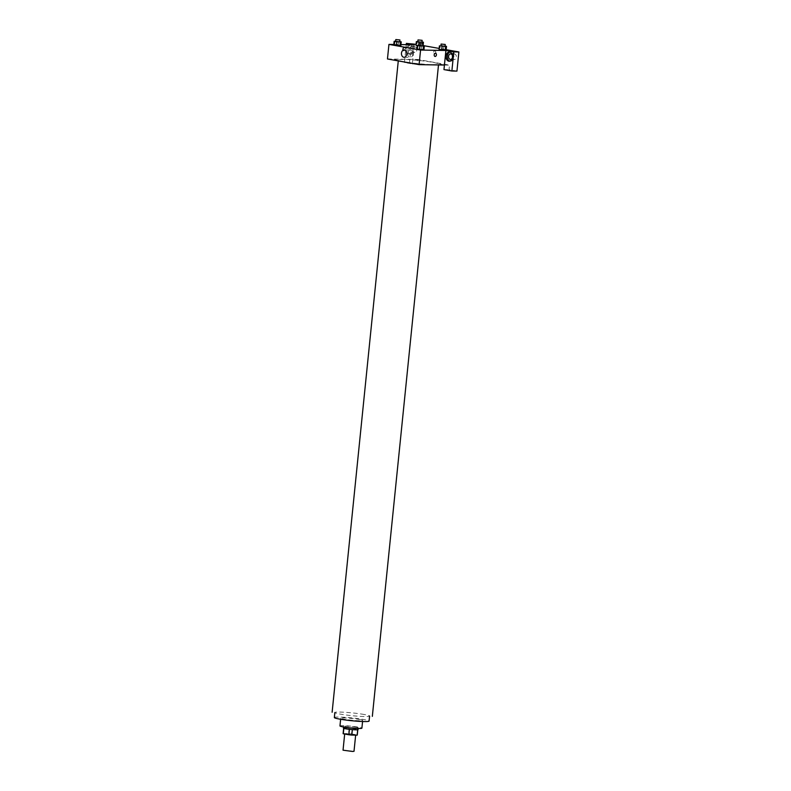 <?xml version="1.0" encoding="UTF-8"?>
<svg xmlns="http://www.w3.org/2000/svg" width="791" height="791" viewBox="0 0 791 791"><rect width="100%" height="100%" fill="white"/><g stroke="black" fill="none" stroke-linecap="round" stroke-linejoin="round"><path stroke-width="0.59" stroke-dasharray="3.96 2.97" d="M354.012 751.302L343.037 750.184M354.141 735.057L355.673 734.898L350.235 733.9L344.708 733.791L354.141 735.057M343.245 733.534L348.574 733.623A7.109 0.573 5.8 0 1 351.53 733.919L352.084 728.452A7.109 0.573 5.8 0 0 349.128 728.155L343.798 728.066L343.245 733.534A7.109 0.573 5.8 0 0 343.116 733.623M351.53 733.919L357.077 734.908A7.109 0.573 5.8 0 1 357.265 735.066M352.084 728.452L357.631 729.44L357.077 734.908M343.798 728.066A7.109 0.573 5.8 0 0 343.67 728.155A7.109 0.573 5.8 0 0 343.858 728.313L349.404 729.312A7.109 0.573 5.8 0 0 352.361 729.599L357.69 729.767M343.432 728.135A7.346 0.593 -174.2 0 1 347.911 728.046A7.346 0.593 -174.2 0 1 355.812 728.966A7.346 0.593 -174.2 0 1 358.056 729.618M355.999 727.137A7.346 0.593 5.8 0 0 348.089 726.227A7.346 0.593 5.8 0 0 343.62 726.316A7.346 0.593 5.8 0 0 348.169 727.325A7.346 0.593 5.8 0 0 356.197 727.997A7.346 0.593 5.8 0 0 358.244 727.799A7.346 0.593 5.8 0 0 355.999 727.137M349.128 728.155L348.574 733.623M339.962 725.94A11.025 0.89 -174.2 0 1 346.676 725.802A11.025 0.89 -174.2 0 1 358.531 727.186A11.025 0.89 -174.2 0 1 361.892 728.175M359.322 719.434A11.025 0.89 -174.2 0 1 362.683 720.423A11.025 0.89 -174.2 0 1 351.629 720.196A11.025 0.89 -174.2 0 1 340.753 718.198A11.025 0.89 -174.2 0 1 347.457 718.06A11.025 0.89 -174.2 0 1 359.322 719.434M334.356 717.546A17.451 1.404 -174.2 0 1 344.975 717.328A17.451 1.404 -174.2 0 1 363.751 719.513A17.451 1.404 -174.2 0 1 369.081 721.076M432.974 64.644A20.21 1.622 5.8 0 0 438.59 64.091A20.21 1.622 5.8 0 0 418.647 60.432A20.21 1.622 5.8 0 0 398.377 60.007A20.21 1.622 5.8 0 0 410.895 62.796A20.21 1.622 5.8 0 0 432.974 64.644M397.319 60.067L394.353 59.533L397.319 60.067M417.44 63.666L420.407 64.2L417.44 63.666M444.423 65.05L449.496 65.129L417.866 59.463L417.411 64.022L409.501 62.608L411.439 43.475M387.461 58.969L417.866 59.463M419.517 60.432L416.55 59.898L419.517 60.432M442.604 64.565L439.638 64.031L442.604 64.565M435.851 52.483A1.612 1.167 -89.1 0 0 433.537 52.255A1.612 1.167 -89.1 0 0 435.851 52.483A1.612 1.167 90.9 0 1 433.537 52.255A1.612 1.167 90.9 0 1 435.851 52.483M416.817 50.001A2.759 1.997 -89.1 0 0 414.889 46.896A2.759 1.997 -89.1 0 0 412.843 49.615A2.759 1.997 -89.1 0 0 414.8 52.404A2.759 1.997 -89.1 0 0 416.817 50.001M452.462 57.535A2.759 1.997 -89.1 0 0 454.331 59.483A2.759 1.997 -89.1 0 0 456.348 57.081A2.759 1.997 -89.1 0 0 454.42 53.976A2.759 1.997 -89.1 0 0 452.482 55.854M446.183 49.695L439.153 48.439M423.096 45.562L416.066 44.306M456.941 71.101L449.031 69.687L449.496 65.129M413.021 49.942A2.759 1.997 90.9 0 1 410.994 52.344A2.759 1.997 90.9 0 1 409.066 49.23A2.759 1.997 90.9 0 1 411.083 46.827A2.759 1.997 90.9 0 1 413.021 49.942M410.578 54.144A4.598 3.322 -89.1 0 0 410.964 54.183A4.598 3.322 -89.1 0 0 414.365 49.645A4.598 3.322 -89.1 0 0 411.112 44.998A4.598 3.322 -89.1 0 0 407.721 49.26A4.598 3.322 -89.1 0 0 410.578 54.144M409.313 54.124A4.598 3.322 90.9 0 1 406.455 49.24A4.598 3.322 90.9 0 1 409.847 44.968A4.598 3.322 90.9 0 1 413.1 49.615A4.598 3.322 90.9 0 1 409.698 54.154A4.598 3.322 90.9 0 1 409.313 54.124M449.861 61.164A4.598 3.322 -89.1 0 0 450.109 61.223A4.598 3.322 -89.1 0 0 450.494 61.253A4.598 3.322 -89.1 0 0 453.896 56.715A4.598 3.322 -89.1 0 0 450.643 52.068A4.598 3.322 -89.1 0 0 450.01 52.147M443.969 69.598L449.031 69.687M414.286 44.81L412.338 63.942L404.428 62.519L406.248 44.672M404.428 62.519L409.501 62.608M412.338 63.942L417.411 64.022M422.176 46.066L417.213 45.542L423.066 45.858L422.176 46.066L422.394 43.92M416.847 45.107L423.066 45.858L416.847 45.107L417.223 41.468M394.66 44.751L400.869 45.502L393.77 44.949L394.66 44.751L395.025 41.102M399.979 45.7L396.429 45.423M417.747 48.884L423.956 49.635L416.857 49.082L417.747 48.884L418.113 45.235M423.066 49.833L419.517 49.556M445.264 50.199L441.714 49.922M439.934 49.25L446.154 50.001L439.934 49.25L440.31 45.601M393.819 44.474L400.958 44.593M407.642 53.234A3.678 2.66 -89.1 0 0 410.222 57.377A3.678 2.66 -89.1 0 0 412.942 53.748A3.678 2.66 -89.1 0 0 410.341 50.031A3.678 2.66 -89.1 0 0 407.642 53.234M435.594 53.274L435.594 53.274A1.612 1.098 100.2 0 0 434.229 54.668A1.612 1.098 100.2 0 0 435.03 56.438L435.03 56.438M402.579 49.18A1.612 1.098 100.2 0 0 403.4 50.782A1.612 1.098 100.2 0 0 404.765 49.388A1.612 1.098 100.2 0 0 403.964 47.618A1.612 1.098 100.2 0 0 402.579 49.18M403.242 49.299A1.612 1.098 -79.8 0 1 404.636 47.737A1.612 1.098 -79.8 0 1 405.437 49.507A1.612 1.098 -79.8 0 1 404.063 50.901A1.612 1.098 -79.8 0 1 403.242 49.299M418.746 45.285L422.849 45.73M422.829 45.927L418.726 45.502M421.662 45.512L421.287 49.161M395.658 41.152L399.762 41.587M399.742 41.785L395.638 41.369M398.575 41.379L398.209 45.018M440.943 45.651L445.046 46.086M445.026 46.283L440.913 45.868M443.86 45.878L443.484 49.517M417.856 41.518L421.959 41.953M421.939 42.15L417.826 41.735M420.772 41.745L420.397 45.384M418.676 45.285L418.627 45.789M364.265 714.5A17.451 1.404 5.8 0 0 345.489 712.325A17.451 1.404 5.8 0 0 334.86 712.543A17.451 1.404 5.8 0 0 345.677 714.945A17.451 1.404 5.8 0 0 364.74 716.547A17.451 1.404 5.8 0 0 369.595 716.063A17.451 1.404 5.8 0 0 364.265 714.5M343.62 726.316L343.551 726.969M358.244 727.799L358.175 728.462M340.753 718.198L340.644 719.286M362.683 720.423L362.575 721.511M398.377 60.007L398.278 60.907M438.59 64.091L438.501 64.951M414.889 46.896L411.083 46.827M414.8 52.404L410.994 52.344M409.698 54.154L410.964 54.183M409.847 44.968L411.112 44.998M454.42 53.976L450.613 53.907M454.331 59.483L450.524 59.424M449.229 61.233L450.494 61.253M449.377 52.048L450.643 52.068M404.053 57.278L410.222 57.377M404.171 49.932L410.341 50.031M403.4 50.782L404.063 50.901M403.964 47.618L404.636 47.737"/><path stroke-width="1.19" d="M344.678 734.028L343.037 750.184L352.479 751.45L354.012 751.302L355.653 735.136M349.395 729.332L348.851 734.77L343.304 733.781A7.109 0.573 5.8 0 1 343.116 733.623L343.65 728.303M357.69 729.767L357.137 735.155A7.109 0.573 5.8 0 0 357.265 735.066L357.809 729.747M357.137 735.155L351.807 735.066A7.109 0.573 5.8 0 1 348.851 734.77M352.361 729.618L351.807 735.066M358.175 728.462L358.056 729.618A7.346 0.593 -174.2 0 1 350.69 729.47A7.346 0.593 -174.2 0 1 343.432 728.135L343.551 726.969M343.848 728.382L343.304 733.781M362.575 721.511L361.892 728.175A11.025 0.89 -174.2 0 1 350.838 727.938A11.025 0.89 -174.2 0 1 339.962 725.94L340.644 719.286M369.595 716.063L369.081 721.076A17.451 1.404 -174.2 0 1 351.57 720.71A17.451 1.404 -174.2 0 1 334.356 717.546L334.86 712.543M444.423 65.05L443.969 69.598L451.869 71.012L453.816 51.89L445.906 50.466L444.423 65.05L419.092 64.635L387.461 58.969L388.945 44.395L393.819 44.474M452.482 55.854A2.759 1.997 -89.1 0 0 452.462 57.535M451.869 71.012L456.941 71.101L458.879 51.969L446.183 49.695M439.153 48.439L423.096 45.562M416.066 44.306L406.376 43.396L414.286 44.81L400.958 44.593M452.551 57.021A2.759 1.997 90.9 0 1 450.524 59.424A2.759 1.997 90.9 0 1 448.576 56.636A2.759 1.997 90.9 0 1 450.613 53.907A2.759 1.997 90.9 0 1 452.551 57.021M450.01 52.147A4.598 3.322 -89.1 0 0 447.251 56.606A4.598 3.322 -89.1 0 0 449.861 61.164M448.843 61.204A4.598 3.322 90.9 0 1 445.986 56.319A4.598 3.322 90.9 0 1 449.377 52.048A4.598 3.322 90.9 0 1 452.63 56.695A4.598 3.322 90.9 0 1 449.229 61.233A4.598 3.322 90.9 0 1 448.843 61.204M453.816 51.89L458.879 51.969M406.248 44.672L406.376 43.396M417.213 45.542L415.967 45.314L417.213 45.542M399.762 41.587L401.235 41.854L400.869 45.502L396.429 45.423L393.77 44.949L396.429 45.423L396.805 41.785L394.145 41.31L395.658 41.152M422.849 45.73L424.322 45.987L423.956 49.635L419.517 49.556L416.857 49.082L419.517 49.556L419.892 45.918L417.223 45.443L418.746 45.285M442.09 46.283L441.714 49.922L439.054 49.447L446.154 50.001L445.264 50.199L445.63 46.55L440.943 45.651M445.906 50.466L420.575 50.06L388.945 44.395M401.472 53.126A3.678 2.66 90.9 0 1 404.171 49.932A3.678 2.66 90.9 0 1 406.772 53.64A3.678 2.66 90.9 0 1 404.053 57.278A3.678 2.66 90.9 0 1 401.472 53.126M420.575 50.06L419.092 64.635M435.03 56.438A1.612 1.098 100.2 0 0 436.414 54.876A1.612 1.098 -79.8 0 1 435.03 56.438A1.612 1.098 -79.8 0 1 434.229 54.668A1.612 1.098 -79.8 0 1 435.594 53.274A1.612 1.098 -79.8 0 1 436.414 54.876A1.612 1.098 100.2 0 0 435.594 53.274M424.322 45.987L419.892 45.918M418.904 43.683L418.726 45.502L422.256 45.977L422.829 45.927L423.017 44.098L418.904 43.683L423.017 44.098M423.956 49.635L423.066 49.833L423.442 46.194M417.223 45.443L416.857 49.082M401.235 41.854L396.805 41.785M395.816 39.55L395.638 41.369L399.168 41.844L399.742 41.785L399.93 39.965L395.816 39.55L399.93 39.965M400.869 45.502L399.979 45.7L400.355 42.061M394.145 41.31L393.77 44.949M445.046 46.086L446.52 46.353L445.63 46.55M441.101 44.049L440.913 45.868L444.453 46.343L445.026 46.283L445.214 44.464L441.101 44.049L445.214 44.464M446.52 46.353L446.154 50.001M439.42 45.799L439.054 49.447M421.959 41.953L423.432 42.22L422.542 42.417L419.003 42.15L416.333 41.666L417.856 41.518M418.014 39.916L417.826 41.735L421.366 42.21L421.939 42.15L422.127 40.331L418.014 39.916L422.127 40.331M423.432 42.22L423.076 45.769M422.542 42.417L422.394 43.92M419.003 42.15L418.676 45.285M416.333 41.666L415.967 45.314M398.278 60.907L332.121 712.266M438.501 64.951L372.334 716.349"/></g></svg>
